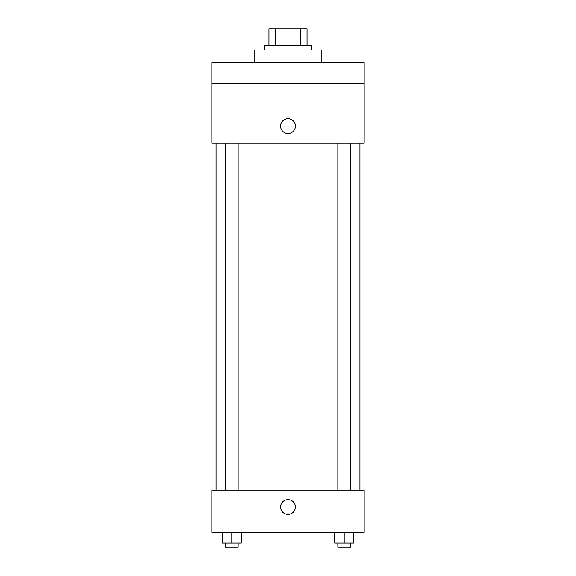 <?xml version="1.0" encoding="UTF-8"?>
<svg xmlns="http://www.w3.org/2000/svg" width="576" height="576" viewBox="0 0 576 576"><rect width="100%" height="100%" fill="white"/><g stroke="black" fill="none" stroke-linecap="round" stroke-linejoin="round"><path stroke-width="0.86" d="M275.587 45.727L275.587 28.8L268.956 28.8L268.956 45.727L268.956 28.8M275.587 28.8L307.044 28.8L307.044 45.727M300.413 45.727L300.413 28.8M264.722 49.961L264.722 45.727L311.278 45.727L311.278 49.961M321.854 62.654L321.854 49.961L254.146 49.961L254.146 62.654M211.824 62.654L364.176 62.654L364.176 83.815L211.824 83.815L211.824 62.654M364.176 83.815L364.176 143.057L211.824 143.057L211.824 83.815M288 133.538A7.409 7.409 0 0 1 281.585 122.429A7.409 7.409 0 0 1 294.415 122.429A7.409 7.409 0 0 1 288 133.538M211.824 490.068L364.176 490.068L364.176 532.39L211.824 532.39L211.824 490.068M288 514.404A7.409 7.409 0 0 1 281.585 503.294A7.409 7.409 0 0 1 294.415 503.294A7.409 7.409 0 0 1 288 514.404M334.678 532.39L334.678 542.966L353.722 542.966L353.722 532.39L353.722 542.966M344.196 542.966L344.196 532.39M350.546 542.966L350.546 547.2L337.853 547.2L337.853 542.966M222.278 532.39L222.278 542.966L241.322 542.966L241.322 532.39L241.322 542.966M231.804 542.966L231.804 532.39M238.147 542.966L238.147 547.2L225.454 547.2L225.454 542.966M359.942 490.068L359.942 143.057M216.058 490.068L216.058 143.057M337.853 143.057L337.853 490.068M350.546 143.057L350.546 490.068M238.147 490.068L238.147 143.057M225.454 490.068L225.454 143.057"/></g></svg>
